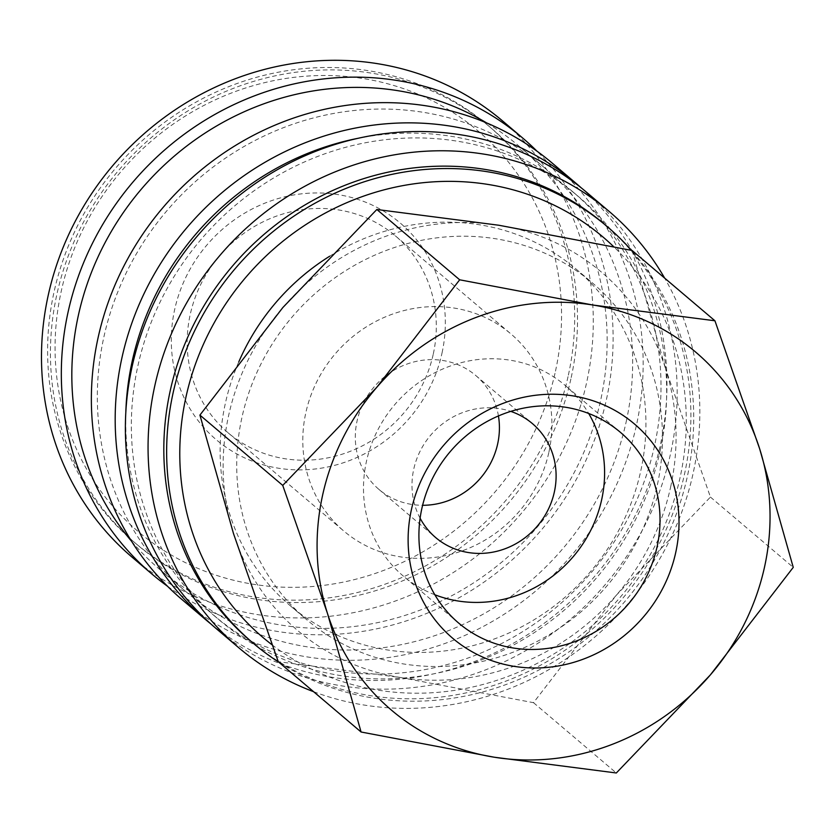 <?xml version="1.0" encoding="UTF-8"?>
<svg xmlns="http://www.w3.org/2000/svg" width="835" height="835" viewBox="0 0 835 835"><rect width="100%" height="100%" fill="white"/><g stroke="black" fill="none" stroke-linecap="round" stroke-linejoin="round"><path stroke-width="0.63" stroke-dasharray="4.17 3.13" d="M278.859 662.218A273.358 256.251 130.3 0 0 687.414 476.18A273.358 256.251 130.3 0 0 631.458 250.343M271.928 644.714A262.67 246.241 130.3 0 0 680.201 476.973A262.67 246.241 130.3 0 0 613.6 246.596M250.458 640.873A273.358 256.251 130.3 0 0 684.585 473.769A273.358 256.251 130.3 0 0 604.258 224.072M313.595 691.693A286.165 268.254 130.3 0 0 693.238 472.819A286.165 268.254 130.3 0 0 664.66 278.118M216.088 628.504A286.165 268.254 130.3 0 0 670.568 453.572A286.165 268.254 130.3 0 0 586.473 192.175M660.255 450.357A277.627 260.249 130.3 0 0 578.676 196.757A277.627 260.249 130.3 0 0 137.765 366.471A277.627 260.249 130.3 0 0 219.354 620.061A277.627 260.249 130.3 0 0 660.255 450.357M125.803 412.72A277.627 260.249 130.3 0 0 213.676 615.249A277.627 260.249 130.3 0 0 654.588 445.546A277.627 260.249 130.3 0 0 573.008 191.946A277.627 260.249 130.3 0 0 358.883 138.13M211.046 624.1A286.165 268.254 130.3 0 0 660.36 444.909A286.165 268.254 130.3 0 0 581.306 187.906M182.072 599.634A286.165 268.254 130.3 0 0 636.552 424.702A286.165 268.254 130.3 0 0 552.457 163.305M626.25 421.487A277.627 260.249 130.3 0 0 544.66 167.887A277.627 260.249 130.3 0 0 103.749 337.59A277.627 260.249 130.3 0 0 185.339 591.19A277.627 260.249 130.3 0 0 626.25 421.487M131.554 541.247A277.627 260.249 130.3 0 0 159.829 569.543A277.627 260.249 130.3 0 0 600.741 399.829A277.627 260.249 130.3 0 0 519.151 146.229A277.627 260.249 130.3 0 0 486.648 122.933M167.553 586.285A286.165 268.254 130.3 0 0 606.502 399.193A286.165 268.254 130.3 0 0 536.936 151.135M132.191 557.279A286.165 268.254 130.3 0 0 586.671 382.357A286.165 268.254 130.3 0 0 502.576 120.95M571.203 377.535A273.358 256.251 130.3 0 0 490.876 127.838A273.358 256.251 130.3 0 0 56.749 294.932A273.358 256.251 130.3 0 0 137.086 544.629A273.358 256.251 130.3 0 0 571.203 377.535M568.374 375.124A273.358 256.251 130.3 0 0 488.047 125.427A273.358 256.251 130.3 0 0 53.92 292.521A273.358 256.251 130.3 0 0 134.247 542.218A273.358 256.251 130.3 0 0 568.374 375.124M555.494 371.105A262.67 246.241 130.3 0 0 363.434 78.594A262.67 246.241 130.3 0 0 61.132 291.728A262.67 246.241 130.3 0 0 253.182 584.239A262.67 246.241 130.3 0 0 555.494 371.105M670.662 486.847A234.917 220.21 130.3 0 0 665.693 369.049L710.428 497.075L616.397 595.146L533.502 702.684L400.309 677.467A234.917 220.21 130.3 0 0 616.397 595.146A234.917 220.21 130.3 0 0 670.662 486.847M632.105 250.479L665.693 369.049A234.917 220.21 130.3 0 0 498.902 225.252A234.917 220.21 130.3 0 0 282.814 307.572A234.917 220.21 130.3 0 0 228.55 415.872A234.917 220.21 130.3 0 0 233.518 533.669A234.917 220.21 130.3 0 0 400.309 677.467L278.253 661.696M434.826 594.75A125.041 117.224 -49.7 0 1 403.117 575.92A125.041 117.224 -49.7 0 1 366.377 461.703A125.041 117.224 -49.7 0 1 564.971 385.259A125.041 117.224 -49.7 0 1 588.685 413.482M329.648 256.251A220.816 206.996 -49.7 0 1 575.931 268.943A220.816 206.996 -49.7 0 1 640.821 470.648A220.816 206.996 -49.7 0 1 290.121 605.625A220.816 206.996 -49.7 0 1 225.231 403.921A220.816 206.996 -49.7 0 1 238.8 361.858M657.395 484.717A220.816 206.996 130.3 0 0 592.506 283.013A220.816 206.996 130.3 0 0 241.816 418.001A220.816 206.996 130.3 0 0 306.706 619.706A220.816 206.996 130.3 0 0 657.395 484.717M498.443 415.955A74.743 70.067 130.3 0 0 475.731 375.489A74.743 70.067 130.3 0 0 357.025 421.184A74.743 70.067 130.3 0 0 378.986 489.456A74.743 70.067 130.3 0 0 422.604 505.29M420.109 518.232A74.743 70.067 -49.7 0 1 413.711 469.301A74.743 70.067 -49.7 0 1 510.801 411.394M433.323 353.852A129.206 121.117 130.3 0 0 395.352 235.835A129.206 121.117 130.3 0 0 190.161 314.805A129.206 121.117 130.3 0 0 228.132 432.833A129.206 121.117 130.3 0 0 433.323 353.852M548.939 451.996A129.206 121.117 130.3 0 0 510.968 333.969A129.206 121.117 130.3 0 0 305.777 412.949A129.206 121.117 130.3 0 0 343.749 530.976A129.206 121.117 130.3 0 0 548.939 451.996M442.049 352.892A142.117 133.224 130.3 0 0 338.133 194.628A142.117 133.224 130.3 0 0 174.578 309.942A142.117 133.224 130.3 0 0 278.483 468.216A142.117 133.224 130.3 0 0 442.049 352.892M533.502 702.684L616.324 772.98M710.428 497.075L793.25 567.372M573.008 191.946L578.676 196.757M519.151 146.229L544.66 167.887M488.047 125.427L490.876 127.838M458.551 622.973L403.117 575.92M575.931 268.943L592.506 283.013M475.731 375.489L532.417 423.606M395.352 235.835L510.968 333.969M228.132 432.833L343.749 530.976M378.986 489.456L435.672 537.573M290.121 605.625L306.706 619.706M620.395 432.311L564.971 385.259M134.247 542.218L137.086 544.629M159.829 569.543L185.339 591.19M213.676 615.249L219.354 620.061"/><path stroke-width="1.25" d="M631.458 250.343A273.358 256.251 130.3 0 0 607.087 226.483A273.358 256.251 130.3 0 0 172.96 393.577A273.358 256.251 130.3 0 0 253.297 643.274A273.358 256.251 130.3 0 0 278.859 662.218M613.6 246.596A262.67 246.241 130.3 0 0 363.329 196.225A262.67 246.241 130.3 0 0 185.85 397.596A262.67 246.241 130.3 0 0 271.928 644.714M607.087 226.483L604.258 224.072A273.358 256.251 130.3 0 0 170.131 391.177A273.358 256.251 130.3 0 0 250.458 640.873L253.297 643.274M664.66 278.118A286.165 268.254 130.3 0 0 609.143 211.422A286.165 268.254 130.3 0 0 154.673 386.344A286.165 268.254 130.3 0 0 238.768 647.751A286.165 268.254 130.3 0 0 313.595 691.693M609.143 211.422L586.473 192.175A286.165 268.254 130.3 0 0 131.993 367.097A286.165 268.254 130.3 0 0 216.088 628.504L238.768 647.751M358.883 138.13A277.627 260.249 130.3 0 0 132.097 361.659A277.627 260.249 130.3 0 0 125.803 412.72M581.306 187.906A286.165 268.254 130.3 0 0 576.265 183.512A286.165 268.254 130.3 0 0 121.795 358.434A286.165 268.254 130.3 0 0 205.89 619.841A286.165 268.254 130.3 0 0 211.046 624.1M576.265 183.512L552.457 163.305A286.165 268.254 130.3 0 0 97.977 338.227A286.165 268.254 130.3 0 0 182.072 599.634L205.89 619.841M486.648 122.933A277.627 260.249 130.3 0 0 78.239 315.943A277.627 260.249 130.3 0 0 131.554 541.247M536.936 151.135A286.165 268.254 130.3 0 0 522.407 137.796A286.165 268.254 130.3 0 0 67.938 312.728A286.165 268.254 130.3 0 0 152.033 574.125A286.165 268.254 130.3 0 0 167.553 586.285M522.407 137.796L502.576 120.95A286.165 268.254 130.3 0 0 48.096 295.882A286.165 268.254 130.3 0 0 132.191 557.279L152.033 574.125M793.25 567.372L759.652 448.802L714.927 320.776L592.871 305.015A234.917 220.21 130.3 0 0 376.773 387.325A234.917 220.21 130.3 0 0 322.508 495.625A234.917 220.21 130.3 0 0 327.477 613.433A234.917 220.21 130.3 0 0 494.268 757.22L616.324 772.98L710.355 674.91A234.917 220.21 130.3 0 0 764.62 566.61A234.917 220.21 130.3 0 0 759.652 448.802A234.917 220.21 130.3 0 0 592.871 305.015L459.667 279.798L376.773 387.325L282.741 485.406L327.477 613.433L361.075 732.003L494.268 757.22A234.917 220.21 130.3 0 0 710.355 674.91L793.25 567.372M361.075 732.003L278.253 661.696L233.518 533.669L199.92 415.099L282.814 307.572L376.846 209.491L498.902 225.252L632.105 250.479L714.927 320.776M657.135 546.528A125.041 117.224 -49.7 0 1 458.551 622.973A125.041 117.224 -49.7 0 1 421.8 508.745A125.041 117.224 -49.7 0 1 620.395 432.311A125.041 117.224 -49.7 0 1 657.135 546.528M588.685 413.482A125.041 117.224 -49.7 0 1 601.711 499.487A125.041 117.224 -49.7 0 1 434.826 594.75M675.765 552.342A140.489 131.7 -49.7 0 1 514.089 666.34A140.489 131.7 -49.7 0 1 411.363 509.893A140.489 131.7 -49.7 0 1 573.05 395.894A140.489 131.7 -49.7 0 1 675.765 552.342M238.8 361.858A220.816 206.996 -49.7 0 1 329.648 256.251M422.604 505.29A74.743 70.067 130.3 0 0 497.691 443.761A74.743 70.067 130.3 0 0 498.443 415.955M510.801 411.394A74.743 70.067 -49.7 0 1 532.417 423.606A74.743 70.067 -49.7 0 1 554.377 491.888A74.743 70.067 -49.7 0 1 435.672 537.573A74.743 70.067 -49.7 0 1 420.109 518.232M199.92 415.099L282.741 485.406M376.846 209.491L459.667 279.798"/></g></svg>

